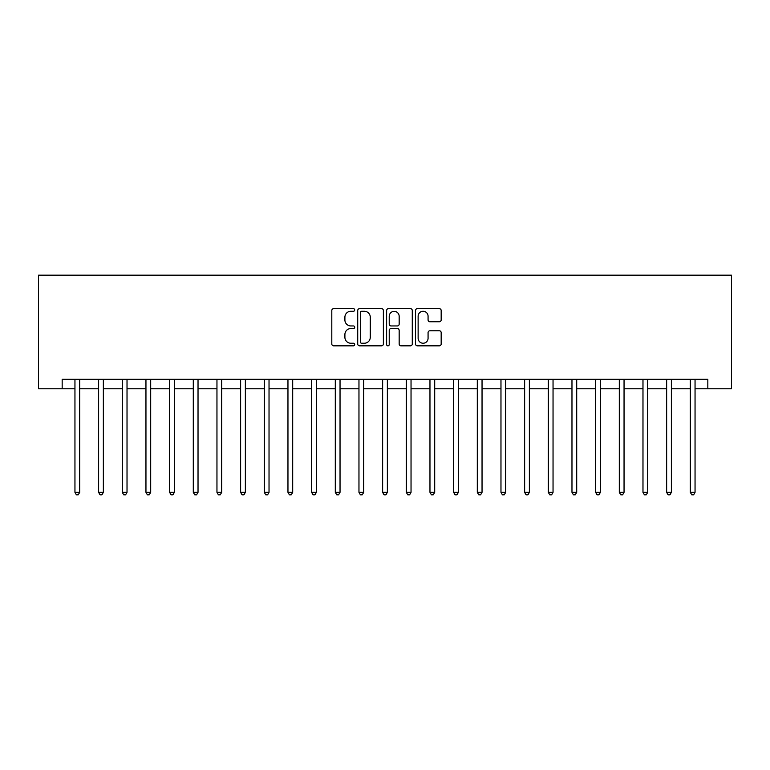 <?xml version="1.0" encoding="UTF-8"?>
<svg xmlns="http://www.w3.org/2000/svg" width="770" height="770" viewBox="0 0 770 770"><rect width="100%" height="100%" fill="white"/><g stroke="black" fill="none" stroke-linecap="round" stroke-linejoin="round"><path stroke-width="1.16" d="M354.71 309.964A1.299 1.299 0 0 0 353.401 308.664L333.66 308.664A1.858 1.858 0 0 0 331.803 310.522L331.803 343.978A1.858 1.858 0 0 0 333.66 345.836L353.401 345.836A1.299 1.299 0 0 0 354.71 344.536A1.299 1.299 0 0 0 353.401 343.237L350.851 343.237A5.948 5.948 0 0 1 344.902 337.289L344.902 334.498A5.948 5.948 0 0 1 350.851 328.549L353.401 328.549A1.299 1.299 0 0 0 354.71 327.25A1.299 1.299 0 0 0 353.401 325.951L350.851 325.951A5.948 5.948 0 0 1 344.902 320.002L344.902 317.211A5.948 5.948 0 0 1 350.851 311.263L353.401 311.263A1.299 1.299 0 0 0 354.71 309.964M439.314 321.764A1.858 1.858 0 0 0 441.172 319.906L441.172 310.522A1.858 1.858 0 0 0 439.314 308.664L417.388 308.664A1.858 1.858 0 0 0 415.531 310.522L415.531 343.978A1.858 1.858 0 0 0 417.388 345.836L439.314 345.836A1.858 1.858 0 0 0 441.172 343.978L441.172 332.64A1.858 1.858 0 0 0 439.314 330.782L429.93 330.782A1.858 1.858 0 0 0 428.072 332.64L428.072 338.261A4.976 4.976 0 0 1 423.096 343.237A4.976 4.976 0 0 1 418.129 338.261L418.129 316.239A4.976 4.976 0 0 1 423.096 311.263A4.976 4.976 0 0 1 428.072 316.239L428.072 319.906A1.858 1.858 0 0 0 429.93 321.764L439.314 321.764M62.168 388.783L62.168 379.321L707.832 379.321L707.832 388.783L731.5 388.783L731.5 275.179L38.5 275.179L38.5 388.783L74.95 388.783M383.373 310.522A1.858 1.858 0 0 0 381.516 308.664L359.58 308.664A1.858 1.858 0 0 0 357.723 310.522L357.723 343.978A1.858 1.858 0 0 0 359.58 345.836L381.516 345.836A1.858 1.858 0 0 0 383.373 343.978L383.373 310.522M388.484 308.664L410.42 308.664A1.858 1.858 0 0 1 412.277 310.522L412.277 343.978A1.858 1.858 0 0 1 410.42 345.836L401.026 345.836A1.858 1.858 0 0 1 399.168 343.978L399.168 330.407A1.858 1.858 0 0 0 397.31 328.549L391.083 328.549A1.858 1.858 0 0 0 389.225 330.407L389.225 344.536A1.299 1.299 0 0 1 387.926 345.836A1.299 1.299 0 0 1 386.627 344.536L386.627 310.522A1.858 1.858 0 0 1 388.484 308.664M79.685 388.783L98.618 388.783M103.353 388.783L122.286 388.783M127.021 388.783L145.953 388.783M150.689 388.783L169.621 388.783M174.357 388.783L193.289 388.783M198.025 388.783L216.957 388.783M221.693 388.783L240.625 388.783M245.361 388.783L264.293 388.783M269.028 388.783L287.961 388.783M292.696 388.783L311.629 388.783M316.364 388.783L335.297 388.783M340.032 388.783L358.964 388.783M363.7 388.783L382.632 388.783M387.368 388.783L406.3 388.783M411.036 388.783L429.968 388.783M434.704 388.783L453.636 388.783M458.371 388.783L477.304 388.783M482.039 388.783L500.972 388.783M505.707 388.783L524.639 388.783M529.375 388.783L548.307 388.783M553.043 388.783L571.975 388.783M576.711 388.783L595.643 388.783M600.379 388.783L619.311 388.783M624.047 388.783L642.979 388.783M647.714 388.783L666.647 388.783M671.382 388.783L690.315 388.783M695.05 388.783L707.832 388.783M361.631 311.263A1.299 1.299 0 0 0 360.331 312.572L360.331 341.928A1.299 1.299 0 0 0 361.631 343.237L364.325 343.237A5.948 5.948 0 0 0 370.274 337.289L370.274 317.211A5.948 5.948 0 0 0 364.325 311.263L361.631 311.263M399.168 316.335A4.976 4.976 0 0 0 394.202 311.359A4.976 4.976 0 0 0 389.225 316.335L389.225 324.093A1.858 1.858 0 0 0 391.083 325.951L397.31 325.951A1.858 1.858 0 0 0 399.168 324.093L399.168 316.335M79.916 379.321L79.82 379.562A1.896 1.896 0 0 0 79.685 380.264L79.685 492.357L74.95 492.357L74.95 380.264A1.896 1.896 0 0 0 74.815 379.562L74.719 379.321M79.685 492.357L78.261 494.821L76.365 494.821L74.95 492.357M103.584 379.321L103.488 379.562A1.896 1.896 0 0 0 103.353 380.264L103.353 492.357L98.618 492.357L98.618 380.264A1.896 1.896 0 0 0 98.483 379.562L98.387 379.321M103.353 492.357L101.929 494.821L100.033 494.821L98.618 492.357M127.252 379.321L127.156 379.562A1.896 1.896 0 0 0 127.021 380.264L127.021 492.357L122.286 492.357L122.286 380.264A1.896 1.896 0 0 0 122.151 379.562L122.055 379.321M127.021 492.357L125.597 494.821L123.701 494.821L122.286 492.357M150.92 379.321L150.824 379.562A1.896 1.896 0 0 0 150.689 380.264L150.689 492.357L145.953 492.357L145.953 380.264A1.896 1.896 0 0 0 145.819 379.562L145.722 379.321M150.689 492.357L149.265 494.821L147.368 494.821L145.953 492.357M174.588 379.321L174.492 379.562A1.896 1.896 0 0 0 174.357 380.264L174.357 492.357L169.621 492.357L169.621 380.264A1.896 1.896 0 0 0 169.487 379.562L169.39 379.321M174.357 492.357L172.932 494.821L171.036 494.821L169.621 492.357M198.256 379.321L198.16 379.562A1.896 1.896 0 0 0 198.025 380.264L198.025 492.357L193.289 492.357L193.289 380.264A1.896 1.896 0 0 0 193.155 379.562L193.058 379.321M198.025 492.357L196.6 494.821L194.714 494.821L193.289 492.357M221.924 379.321L221.827 379.562A1.896 1.896 0 0 0 221.693 380.264L221.693 492.357L216.957 492.357L216.957 380.264A1.896 1.896 0 0 0 216.822 379.562L216.726 379.321M221.693 492.357L220.268 494.821L218.382 494.821L216.957 492.357M245.591 379.321L245.495 379.562A1.896 1.896 0 0 0 245.361 380.264L245.361 492.357L240.625 492.357L240.625 380.264A1.896 1.896 0 0 0 240.49 379.562L240.394 379.321M245.361 492.357L243.936 494.821L242.049 494.821L240.625 492.357M269.259 379.321L269.163 379.562A1.896 1.896 0 0 0 269.028 380.264L269.028 492.357L264.293 492.357L264.293 380.264A1.896 1.896 0 0 0 264.158 379.562L264.062 379.321M269.028 492.357L267.604 494.821L265.717 494.821L264.293 492.357M292.927 379.321L292.831 379.562A1.896 1.896 0 0 0 292.696 380.264L292.696 492.357L287.961 492.357L287.961 380.264A1.896 1.896 0 0 0 287.826 379.562L287.73 379.321M292.696 492.357L291.272 494.821L289.385 494.821L287.961 492.357M316.595 379.321L316.499 379.562A1.896 1.896 0 0 0 316.364 380.264L316.364 492.357L311.629 492.357L311.629 380.264A1.896 1.896 0 0 0 311.494 379.562L311.398 379.321M316.364 492.357L314.94 494.821L313.053 494.821L311.629 492.357M340.263 379.321L340.167 379.562A1.896 1.896 0 0 0 340.032 380.264L340.032 492.357L335.297 492.357L335.297 380.264A1.896 1.896 0 0 0 335.162 379.562L335.065 379.321M340.032 492.357L338.608 494.821L336.721 494.821L335.297 492.357M363.931 379.321L363.835 379.562A1.896 1.896 0 0 0 363.7 380.264L363.7 492.357L358.964 492.357L358.964 380.264A1.896 1.896 0 0 0 358.83 379.562L358.733 379.321M363.7 492.357L362.275 494.821L360.389 494.821L358.964 492.357M387.599 379.321L387.503 379.562A1.896 1.896 0 0 0 387.368 380.264L387.368 492.357L382.632 492.357L382.632 380.264A1.896 1.896 0 0 0 382.498 379.562L382.401 379.321M387.368 492.357L385.943 494.821L384.057 494.821L382.632 492.357M411.267 379.321L411.17 379.562A1.896 1.896 0 0 0 411.036 380.264L411.036 492.357L406.3 492.357L406.3 380.264A1.896 1.896 0 0 0 406.165 379.562L406.069 379.321M411.036 492.357L409.611 494.821L407.725 494.821L406.3 492.357M434.935 379.321L434.838 379.562A1.896 1.896 0 0 0 434.704 380.264L434.704 492.357L429.968 492.357L429.968 380.264A1.896 1.896 0 0 0 429.833 379.562L429.737 379.321M434.704 492.357L433.279 494.821L431.392 494.821L429.968 492.357M458.602 379.321L458.506 379.562A1.896 1.896 0 0 0 458.371 380.264L458.371 492.357L453.636 492.357L453.636 380.264A1.896 1.896 0 0 0 453.501 379.562L453.405 379.321M458.371 492.357L456.947 494.821L455.06 494.821L453.636 492.357M482.27 379.321L482.174 379.562A1.896 1.896 0 0 0 482.039 380.264L482.039 492.357L477.304 492.357L477.304 380.264A1.896 1.896 0 0 0 477.169 379.562L477.073 379.321M482.039 492.357L480.615 494.821L478.728 494.821L477.304 492.357M505.938 379.321L505.842 379.562A1.896 1.896 0 0 0 505.707 380.264L505.707 492.357L500.972 492.357L500.972 380.264A1.896 1.896 0 0 0 500.837 379.562L500.741 379.321M505.707 492.357L504.283 494.821L502.396 494.821L500.972 492.357M529.606 379.321L529.51 379.562A1.896 1.896 0 0 0 529.375 380.264L529.375 492.357L524.639 492.357L524.639 380.264A1.896 1.896 0 0 0 524.505 379.562L524.409 379.321M529.375 492.357L527.951 494.821L526.064 494.821L524.639 492.357M553.274 379.321L553.178 379.562A1.896 1.896 0 0 0 553.043 380.264L553.043 492.357L548.307 492.357L548.307 380.264A1.896 1.896 0 0 0 548.173 379.562L548.076 379.321M553.043 492.357L551.618 494.821L549.732 494.821L548.307 492.357M576.942 379.321L576.846 379.562A1.896 1.896 0 0 0 576.711 380.264L576.711 492.357L571.975 492.357L571.975 380.264A1.896 1.896 0 0 0 571.841 379.562L571.744 379.321M576.711 492.357L575.286 494.821L573.4 494.821L571.975 492.357M600.61 379.321L600.513 379.562A1.896 1.896 0 0 0 600.379 380.264L600.379 492.357L595.643 492.357L595.643 380.264A1.896 1.896 0 0 0 595.508 379.562L595.412 379.321M600.379 492.357L598.964 494.821L597.068 494.821L595.643 492.357M624.278 379.321L624.181 379.562A1.896 1.896 0 0 0 624.047 380.264L624.047 492.357L619.311 492.357L619.311 380.264A1.896 1.896 0 0 0 619.176 379.562L619.08 379.321M624.047 492.357L622.632 494.821L620.736 494.821L619.311 492.357M647.945 379.321L647.849 379.562A1.896 1.896 0 0 0 647.714 380.264L647.714 492.357L642.979 492.357L642.979 380.264A1.896 1.896 0 0 0 642.844 379.562L642.748 379.321M647.714 492.357L646.3 494.821L644.403 494.821L642.979 492.357M671.613 379.321L671.517 379.562A1.896 1.896 0 0 0 671.382 380.264L671.382 492.357L666.647 492.357L666.647 380.264A1.896 1.896 0 0 0 666.512 379.562L666.416 379.321M671.382 492.357L669.967 494.821L668.071 494.821L666.647 492.357M695.281 379.321L695.185 379.562A1.896 1.896 0 0 0 695.05 380.264L695.05 492.357L690.315 492.357L690.315 380.264A1.896 1.896 0 0 0 690.18 379.562L690.084 379.321M695.05 492.357L693.635 494.821L691.739 494.821L690.315 492.357"/></g></svg>
